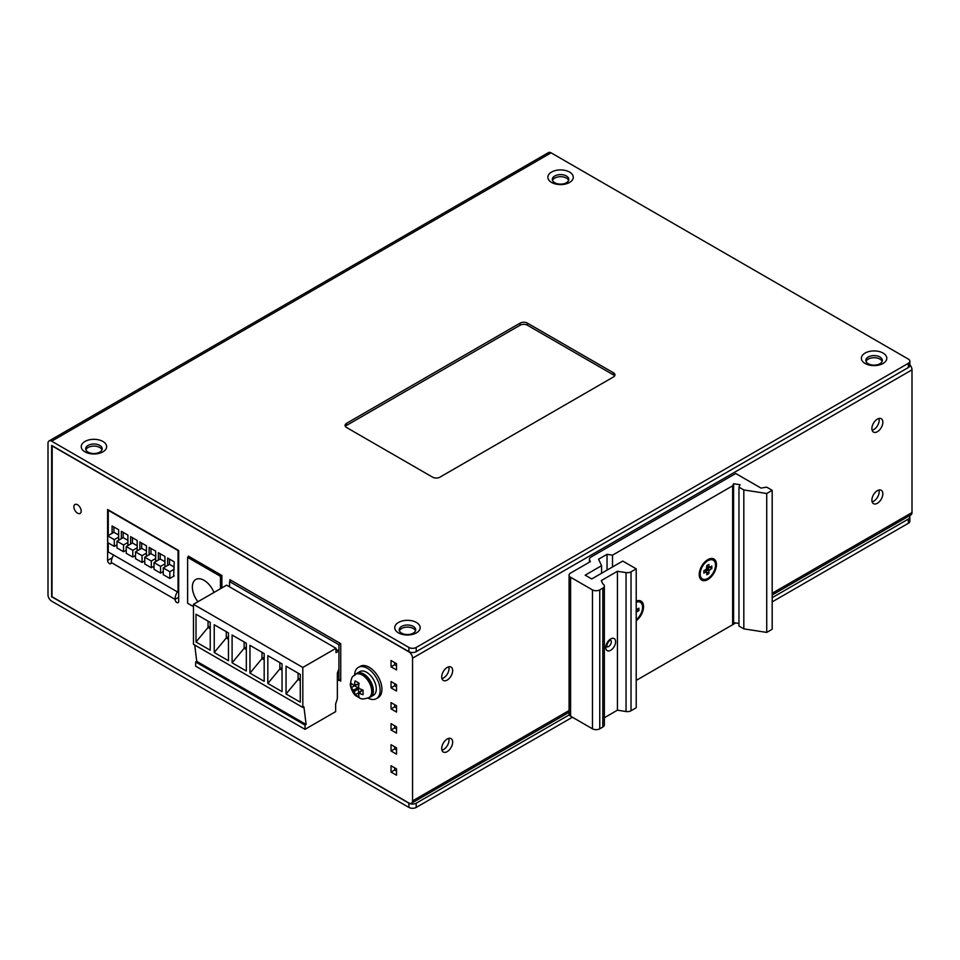 <?xml version="1.0" encoding="UTF-8"?>
<svg xmlns="http://www.w3.org/2000/svg" width="960" height="960" viewBox="0 0 960 960"><rect width="100%" height="100%" fill="white"/><g stroke="black" fill="none" stroke-linecap="round" stroke-linejoin="round"><path stroke-width="1.44" d="M772.188 595.008L910.932 514.908A5.16 2.976 -120 0 0 912 512.544L912 369.84A5.16 2.976 -120 0 0 909.864 364.776M52.008 445.824L408.912 651.876A5.16 2.976 60 0 1 412.56 658.188L412.56 800.892A5.16 2.976 60 0 1 411.492 803.256A5.16 2.976 60 0 1 408.912 802.992L52.008 596.94L52.188 445.716M882.84 493.812A7.728 4.464 120 0 0 881.232 490.272A7.728 4.464 120 0 0 875.28 492.336A7.728 4.464 120 0 0 871.896 500.124A7.728 4.464 120 0 0 873.504 503.664A7.728 4.464 120 0 0 879.456 501.588A7.728 4.464 120 0 0 882.84 493.812M452.664 670.608A7.728 4.464 120 0 0 451.056 667.068A7.728 4.464 120 0 0 445.092 669.144A7.728 4.464 120 0 0 441.72 676.92A7.728 4.464 120 0 0 443.328 680.46A7.728 4.464 120 0 0 449.28 678.384A7.728 4.464 120 0 0 452.664 670.608M452.664 742.164A7.728 4.464 120 0 0 451.056 738.624A7.728 4.464 120 0 0 445.092 740.7A7.728 4.464 120 0 0 441.72 748.488A7.728 4.464 120 0 0 443.328 752.028A7.728 4.464 120 0 0 449.28 749.952A7.728 4.464 120 0 0 452.664 742.164M882.84 422.244A7.728 4.464 120 0 0 881.232 418.704A7.728 4.464 120 0 0 875.28 420.78A7.728 4.464 120 0 0 871.896 428.556A7.728 4.464 120 0 0 873.504 432.096A7.728 4.464 120 0 0 879.456 430.032A7.728 4.464 120 0 0 882.84 422.244M221.892 587.892L221.892 575.472L188.352 556.104L188.352 556.956M339.276 680.292L340.74 681.132L340.74 643.668L229.908 579.684L229.908 581.364M391.044 772.056L396.516 775.212L396.516 768.9L391.044 765.744L391.044 772.056L394.692 769.956L394.692 767.844M391.044 751.008L396.516 754.164L396.516 747.852L391.044 744.696L391.044 751.008L394.692 748.908L394.692 746.796M391.044 729.96L396.516 733.116L396.516 726.804L391.044 723.648L391.044 729.96L394.692 727.86L394.692 725.748M391.044 708.912L396.516 712.068L396.516 705.756L391.044 702.6L391.044 708.912L394.692 706.812L394.692 704.7M391.044 687.864L396.516 691.02L396.516 684.708L391.044 681.552L391.044 687.864L394.692 685.764L394.692 683.652M391.044 666.816L396.516 669.972L396.516 663.66L391.044 660.504L391.044 666.816L394.692 664.716L394.692 662.604M177.372 591.864A10.308 5.952 -60 0 0 175.044 599.364A2.58 1.488 -120 0 0 176.172 601.956A2.58 1.488 -120 0 0 178.164 602.652A2.58 1.488 -120 0 0 178.692 601.464L178.692 550.536L107.604 509.484L107.604 560.424A2.58 1.488 -120 0 0 108.732 563.016A2.58 1.488 -120 0 0 110.712 563.712A2.58 1.488 -120 0 0 111.252 562.524A10.308 5.952 120 0 1 113.568 555.024M81.18 511.068A5.16 2.976 -120 0 0 78.924 505.884A5.16 2.976 -120 0 0 74.952 504.492A5.16 2.976 -120 0 0 73.884 506.856A5.16 2.976 -120 0 0 76.14 512.052A5.16 2.976 -120 0 0 80.112 513.432A5.16 2.976 -120 0 0 81.18 511.068M396.516 771L394.692 769.956M396.516 749.952L394.692 748.908M396.516 728.904L394.692 727.86M396.516 707.856L394.692 706.812M396.516 686.808L394.692 685.764M396.516 665.76L394.692 664.716M111.6 559.752A2.58 1.488 60 0 1 111.252 558.324L111.9 558.696M107.604 560.424L112.224 557.76M878.952 490.008A7.728 4.464 -60 0 1 879.192 491.7A7.728 4.464 -60 0 1 872.136 501.816M448.776 666.804A7.728 4.464 -60 0 1 449.016 668.508A7.728 4.464 -60 0 1 441.96 678.624M448.776 738.372A7.728 4.464 -60 0 1 449.016 740.064A7.728 4.464 -60 0 1 441.96 750.18M878.952 418.44A7.728 4.464 -60 0 1 879.192 420.144A7.728 4.464 -60 0 1 872.136 430.26M52.008 596.736L408.912 803.208A5.16 2.976 180 0 0 416.208 803.208L569.256 714.84M416.208 803.208L416.208 807.42A5.16 2.976 0 0 1 408.912 807.42L51.648 601.152A5.16 2.976 60 0 1 48 594.84L48 443.292A5.16 2.976 60 0 1 49.068 440.928L548.508 152.58A5.16 2.976 -120 0 1 551.088 152.832L908.352 359.1A5.16 2.976 180 0 1 909.864 361.212L909.864 365.412A5.16 2.976 0 0 1 908.352 367.524L416.208 651.66A5.16 2.976 0 0 1 408.912 651.66L51.648 445.404L51.648 596.94M866.04 361.416A8.244 4.764 180 0 1 871.8 357.9A8.244 4.764 180 0 1 879.924 359.1A8.244 4.764 180 0 1 882.132 361.416M85.884 449.82A8.244 4.764 180 0 1 91.644 446.292A8.244 4.764 180 0 1 99.768 447.504A8.244 4.764 180 0 1 101.976 449.82M399.408 630.828A8.244 4.764 180 0 1 405.168 627.3A8.244 4.764 180 0 1 413.292 628.512A8.244 4.764 180 0 1 415.5 630.828M552.528 180.408A8.244 4.764 180 0 1 558.276 176.892A8.244 4.764 180 0 1 566.4 178.092A8.244 4.764 180 0 1 568.608 180.408M909.864 361.212A5.16 2.976 180 0 1 908.352 363.312L416.208 647.46A5.16 2.976 180 0 1 408.912 647.46L51.648 441.192A5.16 2.976 60 0 0 49.068 440.928M398.46 632.856A12.708 7.344 0 0 0 416.448 632.856A12.708 7.344 0 0 0 416.448 622.476A12.708 7.344 0 0 0 398.46 622.476A12.708 7.344 0 0 0 398.46 632.856M551.58 182.448A12.708 7.344 0 0 0 569.556 182.448A12.708 7.344 0 0 0 569.556 172.068A12.708 7.344 0 0 0 551.58 172.068A12.708 7.344 0 0 0 551.58 182.448M865.092 363.456A12.708 7.344 0 0 0 883.08 363.456A12.708 7.344 0 0 0 883.08 353.076A12.708 7.344 0 0 0 865.092 353.076A12.708 7.344 0 0 0 865.092 363.456M84.948 451.848A12.708 7.344 0 0 0 102.924 451.848A12.708 7.344 0 0 0 102.924 441.468A12.708 7.344 0 0 0 84.948 441.468A12.708 7.344 0 0 0 84.948 451.848M346.572 423.3L520.104 323.112A5.16 2.976 0 0 1 527.388 323.112L613.428 372.78A5.16 2.976 0 0 1 614.94 374.892A5.16 2.976 0 0 1 613.428 376.992L439.896 477.18A5.16 2.976 0 0 1 432.612 477.18L346.572 427.512A5.16 2.976 0 0 1 345.06 425.4A5.16 2.976 0 0 1 346.572 423.3L346.572 425.4L520.104 325.212A5.16 2.976 180 0 1 527.388 325.212L613.428 374.892A5.16 2.976 180 0 1 614.604 375.936M416.208 807.42L572.412 717.228M766.728 632.412L766.728 493.488L772.188 490.332L772.188 629.256L766.728 632.412L743.82 628.86L738.96 626.052L738.96 487.14L740.064 484.74L733.596 483.744L733.596 622.656L732.636 624.732L636.216 680.4L735.66 622.98M772.188 601.884L908.352 523.272A5.16 2.976 0 0 0 909.864 521.172L909.864 516.96A5.16 2.976 180 0 1 908.352 519.072L772.188 597.684M909.432 515.772A5.16 2.976 180 0 1 909.864 516.96M401.616 633.144A8.244 4.764 0 0 0 413.292 633.144A8.244 4.764 0 0 0 415.704 629.772A8.244 4.764 0 0 0 413.292 626.412A8.244 4.764 0 0 0 401.616 626.412A8.244 4.764 0 0 0 399.204 629.772A8.244 4.764 0 0 0 401.616 633.144M554.736 182.724A8.244 4.764 0 0 0 566.4 182.724A8.244 4.764 0 0 0 568.812 179.352A8.244 4.764 0 0 0 566.4 175.992A8.244 4.764 0 0 0 554.736 175.992A8.244 4.764 0 0 0 552.324 179.352A8.244 4.764 0 0 0 554.736 182.724M868.248 363.732A8.244 4.764 0 0 0 879.924 363.732A8.244 4.764 0 0 0 882.336 360.372A8.244 4.764 0 0 0 879.924 357A8.244 4.764 0 0 0 868.248 357A8.244 4.764 0 0 0 865.836 360.372A8.244 4.764 0 0 0 868.248 363.732M88.104 452.136A8.244 4.764 0 0 0 99.768 452.136A8.244 4.764 0 0 0 102.18 448.764A8.244 4.764 0 0 0 99.768 445.404A8.244 4.764 0 0 0 88.104 445.404A8.244 4.764 0 0 0 85.68 448.764A8.244 4.764 0 0 0 88.104 452.136M345.396 426.456A5.16 2.976 180 0 1 346.572 425.4M220.44 588.732L220.44 576.312L187.62 557.376L187.62 603.252L193.464 606.624M213.972 592.464A16.5 9.528 -120 0 0 195.78 579.492A16.5 9.528 -120 0 0 192.36 587.052A16.5 9.528 -120 0 0 197.916 601.728M221.892 575.472L220.44 576.312M189.084 556.524L187.62 557.376M108.264 535.548L108.264 510.288L178.032 550.572L178.032 592.248L108.264 551.964L108.264 542.916M160.572 566.376L160.572 573.12L154.008 569.328L154.008 562.596L160.572 566.376L164.952 563.856L164.952 566.964M164.952 563.856L164.952 556.488L158.388 552.696L158.388 560.064L160.212 559.008L164.952 561.744M107.712 535.86L114.276 539.652L114.276 546.384L107.712 542.592L107.712 535.86L112.092 533.34L112.092 525.972L118.656 529.752L118.656 540.24M123.54 544.992L123.54 551.736L116.976 547.944L116.976 541.212L123.54 544.992L127.908 542.472L127.908 545.58M127.908 542.472L127.908 535.104L121.344 531.312L121.344 538.68L123.168 537.624L127.908 540.36M132.792 550.344L132.792 557.076L126.228 553.284L126.228 546.552L132.792 550.344L137.172 547.812L137.172 550.932M137.172 547.812L137.172 540.444L130.608 536.664L130.608 544.032L132.432 542.976L137.172 545.712M142.056 555.684L142.056 562.428L135.492 558.636L135.492 551.904L142.056 555.684L146.436 553.164L146.436 556.272M146.436 553.164L146.436 545.796L139.872 542.004L139.872 549.372L141.696 548.316L146.436 551.052M151.32 561.036L151.32 567.768L144.756 563.976L144.756 557.244L151.32 561.036L155.688 558.504L155.688 561.624M155.688 558.504L155.688 551.136L149.124 547.356L149.124 554.724L150.948 553.668L155.688 556.404M163.272 567.936L169.836 571.728L169.836 578.46L163.272 574.668L163.272 567.936L167.652 565.416L167.652 558.048L174.204 561.828L173.664 576.252M178.692 591.864L178.032 592.248M160.572 573.12L163.272 571.56M154.008 562.596L158.388 560.064M160.212 559.008L160.212 553.752M114.276 546.384L116.976 544.824M114.276 539.652L118.656 537.12M112.092 533.34L113.916 532.284L118.656 535.02M113.916 532.284L113.916 527.016M123.54 551.736L126.228 550.176M116.976 541.212L121.344 538.68M123.168 537.624L123.168 532.368M132.792 557.076L135.492 555.516M126.228 546.552L130.608 544.032M132.432 542.976L132.432 537.708M142.056 562.428L144.756 560.868M135.492 551.904L139.872 549.372M141.696 548.316L141.696 543.06M151.32 567.768L154.008 566.208M144.756 557.244L149.124 554.724M150.948 553.668L150.948 548.4M169.836 578.46L174.204 575.94M169.836 571.728L174.204 569.196M167.652 565.416L169.476 564.36L174.204 567.096M169.476 564.36L169.476 559.092M229.548 586.836L229.548 581.58L338.916 644.724L338.916 680.496L337.356 679.608M231.372 580.524L229.548 581.58M340.74 643.668L338.916 644.724M340.74 679.452L338.916 680.496M604.344 717.732L617.424 710.184L626.052 711.528A5.16 2.976 0 0 0 631.032 710.748L636.216 707.76L636.216 568.836L631.032 571.836A5.16 2.976 180 0 1 626.052 572.604L617.424 571.272L601.296 580.584L602.832 583.896A5.16 2.976 180 0 1 604.344 586.008A5.16 2.976 180 0 1 602.832 588.108L599.76 589.884A5.16 2.976 180 0 1 592.464 589.884L570.588 577.26A5.16 2.976 180 0 1 569.088 575.16A5.16 2.976 180 0 1 570.588 573.048L590.364 561.636L589.596 559.98A5.16 2.976 180 0 1 589.416 559.212A5.16 2.976 180 0 1 590.928 557.1L735.732 473.496L760.968 488.064L766.728 487.176L772.188 490.332M569.088 575.16L569.088 714.072A5.16 2.976 0 0 0 570.588 716.172L592.464 728.808A5.16 2.976 0 0 0 599.76 728.808L602.832 727.032A5.16 2.976 0 0 0 604.344 724.92L604.344 586.008M733.596 622.656L738.96 623.484M766.728 493.488L743.82 489.948L738.96 487.14M733.596 483.744L732.636 485.808L612.516 555.156L607.032 554.316L598.572 559.2L601.584 565.68L585.18 575.16L591.732 578.94L622.728 561.06L636.216 568.836M743.82 628.86L743.82 489.948M732.636 624.732L732.636 485.808M612.516 566.952L612.516 555.156M716.472 564.6A12.204 7.044 120 0 0 707.844 559.62A12.204 7.044 120 0 0 699.228 574.56A12.204 7.044 120 0 0 707.844 579.54A12.204 7.044 120 0 0 716.472 564.6M636.216 620.784A12.204 7.044 120 0 0 643.56 606.696A12.204 7.044 120 0 0 636.216 601.092M607.032 570.12L607.032 554.316M601.584 573.264L601.584 565.68M617.424 710.184L617.424 571.272M376.38 698.652L378.192 697.596A18.048 10.416 -120 0 0 381.936 689.34A18.048 10.416 -120 0 0 374.052 671.184A18.048 10.416 -120 0 0 360.156 666.348L358.332 667.404A18.048 10.416 60 0 1 372.24 672.228A18.048 10.416 60 0 1 380.112 690.396A18.048 10.416 60 0 1 376.38 698.652A18.048 10.416 60 0 1 367.944 698.088M354.612 674.976A18.048 10.416 60 0 1 358.332 667.404M370.536 696.96L373.452 695.28A13.668 7.884 -120 0 0 376.284 689.028A13.668 7.884 -120 0 0 370.32 675.276A13.668 7.884 -120 0 0 359.796 671.616L356.88 673.296A13.668 7.884 60 0 1 367.404 676.956A13.668 7.884 60 0 1 373.368 690.708A13.668 7.884 60 0 1 370.536 696.96A13.668 7.884 60 0 1 369.084 697.5M355.68 674.28A13.668 7.884 60 0 1 356.88 673.296M369.3 697.356A13.404 7.74 -120 0 0 369.684 697.164A13.404 7.74 -120 0 0 372.456 691.02A13.404 7.74 -120 0 0 366.6 677.532A13.404 7.74 -120 0 0 356.28 673.944A13.404 7.74 -120 0 0 355.92 674.172M353.436 690.048L351.072 687.792L350.904 685.572L351.072 683.208L353.436 685.188A5.16 2.976 60 0 1 354.312 684.684L355.08 680.892L359.052 683.184L358.512 687.108A5.16 2.976 60 0 1 359.4 688.632L363.06 690.132L363.06 694.716L359.4 693.48A5.16 2.976 60 0 1 358.512 693.996L359.052 697.032L355.08 694.74L354.312 691.572A5.16 2.976 60 0 1 353.436 690.048L354.312 691.572M359.052 692.964L357.888 687.66L354.588 685.764L351.072 687.792M358.608 692.712L355.08 694.74M354.312 684.684L357.888 684.3L358.608 682.98M363.012 690.624L361.524 690.588L359.4 693.48M358.512 687.108L359.4 688.632M358.512 693.804L359.232 693.396L358.512 693.996M715.5 565.164A10.824 6.252 -60 0 1 710.772 576.06A10.824 6.252 -60 0 1 702.432 578.952A10.824 6.252 -60 0 1 700.188 573.996A10.824 6.252 -60 0 1 704.916 563.1A10.824 6.252 -60 0 1 713.256 560.208A10.824 6.252 -60 0 1 715.5 565.164M713.076 560.1A10.824 6.252 120 0 0 712.896 559.992A10.824 6.252 120 0 0 708.012 560.244A10.824 6.252 120 0 0 699.828 573.792A10.824 6.252 120 0 0 699.852 574.392A10.824 6.252 120 0 0 702.072 578.748A10.824 6.252 120 0 0 702.252 578.844M708.9 570.66L711.816 568.5L711.816 566.076L709.056 567.576L708.9 564.396L706.8 565.608L706.392 569.208L703.884 570.66L703.884 573.084L706.716 571.632L706.8 574.764L708.9 573.552L708.9 570.66L706.752 569.796L706.752 571.68M709.128 567.576L706.752 569.796M706.8 572.34L708.9 573.552M706.8 566.688L709.056 567.576M709.716 567.288L711.816 568.5M636.216 602.22A10.824 6.252 -60 0 1 640.356 602.304A10.824 6.252 -60 0 1 642.588 607.26A10.824 6.252 -60 0 1 636.216 619.656M640.164 602.196A10.824 6.252 120 0 0 639.984 602.088A10.824 6.252 120 0 0 636.216 601.884M636.216 612.204L638.904 610.596L638.904 608.172L636.216 609.672M636.804 609.384L638.904 610.596M228.456 636.72L226.272 637.98L228.456 639.252M214.236 652.512L228.456 660.72L228.456 632.928L214.236 624.72L214.236 652.512L226.272 637.98L226.272 631.668M193.464 644.304L302.82 707.436L302.82 667.452L193.464 604.308L193.464 644.304M232.104 662.82L232.104 635.04L246.324 643.248L246.324 671.028L232.104 662.82L244.128 648.3L244.128 641.988M249.96 673.128L249.96 645.348L264.18 653.556L264.18 681.336L249.96 673.128L261.996 658.608L261.996 652.296M267.828 683.448L267.828 655.668L282.048 663.876L282.048 691.656L267.828 683.448L279.864 668.928L279.864 662.604M300.276 674.4L300.276 702.18L286.056 693.972L286.056 666.192L300.276 674.4M210.228 622.404L210.228 650.196L196.008 641.988L196.008 614.196L210.228 622.404M194.724 645.024L196.74 661.344L306.108 724.488L303.924 706.812L302.82 707.436M306.108 724.488L305.016 725.124L305.016 729.336L335.64 711.648L335.64 703.956L337.356 698.592L337.356 673.08L338.916 668.928L338.916 650.952L336 652.644L336 648.3L302.82 667.452M336 648.3L226.632 585.156L193.464 604.308M196.74 661.344L195.648 661.98L195.648 666.192L305.016 729.336M195.648 661.98L305.016 725.124M336 649.272L338.916 650.952M246.324 647.04L244.128 648.3L246.324 649.56M264.18 657.348L261.996 658.608L264.18 659.868M282.048 667.656L279.864 668.928L282.048 670.188M286.056 693.972L298.092 679.452L300.276 680.712M300.276 678.18L298.092 679.452L298.092 673.128M196.008 641.988L208.044 627.456L210.228 628.728M210.228 626.196L208.044 627.456L208.044 621.144M412.56 800.892L569.088 710.52M772.188 593.256L912 512.544M912 369.84L412.56 658.188M178.692 597.252L175.044 599.364L111.252 562.524M408.912 651.66L408.912 647.46M416.208 647.46L416.208 651.66M551.088 152.832L51.648 441.192M408.912 807.42L408.912 803.208M908.352 523.272L908.352 519.072M908.352 367.524L908.352 363.312M520.104 325.212L520.104 323.112M527.388 323.112L527.388 325.212M613.428 374.892L613.428 372.78M589.596 559.98L589.596 562.08M631.032 571.836L631.032 710.748M626.052 711.528L626.052 572.604M615.612 641.772A6.96 4.02 120 0 0 615.552 640.908A6.96 4.02 120 0 0 610.296 639.18A6.96 4.02 120 0 0 605.772 647.448A6.96 4.02 120 0 0 605.844 648.324A6.96 4.02 120 0 0 611.088 650.052A6.96 4.02 120 0 0 615.612 641.772M602.832 727.032L602.832 588.108M599.76 589.884L599.76 728.808M592.464 728.808L592.464 589.884M570.588 577.26L570.588 716.172M610.608 640.116A3.864 2.232 -60 0 1 611.28 641.34A3.864 2.232 -60 0 1 611.316 641.82A3.864 2.232 -60 0 1 609.696 645.648A3.864 2.232 -60 0 1 606.756 646.8M350.904 685.572A8.244 4.764 -0 0 1 350.352 683.868C352.32 673.524 353.292 677.304 355.548 674.364A13.404 7.74 60 0 1 365.88 677.952A13.404 7.74 60 0 1 371.724 691.44A13.404 7.74 60 0 1 368.952 697.584L369.684 697.164M354.312 691.38L358.608 688.908M357.888 687.66L353.592 690.144M707.484 568.524L709.308 569.952M706.392 571.632L704.604 570.24M706.8 566.436L708.9 567.288M569.088 712.272L411.492 803.256M589.416 559.212L589.416 562.188M606.6 646.716L606.684 646.188C607.524 642.744 608.868 640.716 610.704 640.092L610.464 640.02M350.352 683.868C349.884 686.928 353.724 695.016 356.136 695.928C361.332 698.892 360.9 700.116 368.952 697.584M358.296 684.384L354.012 685.38M361.644 690.18L358.644 693.408M355.548 674.364L356.28 673.944M706.716 571.632L705.144 570.204"/></g></svg>

